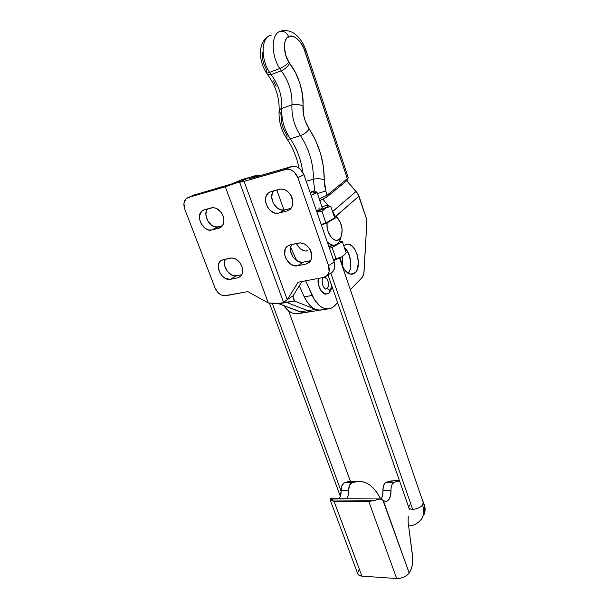 <?xml version="1.0" encoding="UTF-8"?>
<svg xmlns="http://www.w3.org/2000/svg" width="609" height="609" viewBox="0 0 609 609"><rect width="100%" height="100%" fill="white"/><g stroke="black" fill="none" stroke-linecap="round" stroke-linejoin="round"><path stroke-width="0.91" d="M306.388 251.045L306.388 251.045C302.589 251.129 299.232 248.617 296.324 243.516L299.407 247.817L301.341 249.477L305.383 251.037L307.971 250.71M354.4 273.35L351.728 274.316C345.699 273.456 341.938 267.891 340.461 257.607L341.025 261.497L342.966 267.107L344.336 269.498L347.602 272.977L349.376 273.936L352.839 274.119L355.77 272.048L356.897 270.259L358.457 262.768L357.057 254.128L354.666 249.119L351.484 245.602L347.975 244.118L346.27 244.232L343.742 245.663L347.061 244.11C356.539 242.686 362.888 268.196 354.4 273.35L350.076 274.157L354.4 273.35M335.521 216.644L359.028 196.113L366.496 218.867L366.824 222.422L363.824 274.157L362.439 277.179L350.327 289.64L362.439 277.179L363.984 272.817L366.824 222.422L366.169 217.695L357.848 193.715L346.688 180.789L356.098 191.462L332.537 211.62L332.308 210.942L335.506 216.515L334.303 216.804L335.506 216.515L359.028 196.113L356.098 191.462L332.689 211.452L335.521 216.644M337.645 302.711L332.225 307.667L329.362 308.748L326.302 308.854L323.151 307.964L320.052 306.099L314.457 299.735L305.649 280.81L312.196 295.472L304.249 296.842C308.535 305.657 313.802 310.103 320.045 310.179L322.138 309.844L318.4 310.118L315.241 309.235L312.12 307.393L306.51 301.074L304.249 296.842L299.285 285.811L304.249 296.842L312.196 295.472C316.474 304.355 321.719 308.839 327.931 308.923C330.497 308.786 332.78 307.697 334.783 305.657L337.645 302.711M296.629 260.599L290.653 247.193L296.629 260.599M330.352 290.957L331.578 285.24M326.31 294.025C322.915 295.563 316.52 285.598 318.317 278.442L318.53 285.027L320.951 290.706L324.688 293.797L327.322 293.842L329.302 292.822C330.185 290.554 329.37 289.161 326.85 288.666L325.252 289.054M306.7 312.303L302.924 312.577L300.092 311.869M283.741 305.604C287.745 311.199 292.168 313.947 297.002 313.841L299.133 313.506L295.335 313.787L292.137 312.942L288.986 311.153L283.741 305.604M342.197 265.372L342.791 256.244L342.197 265.372M326.295 197.354L325.655 197.826M323.958 198.823L321.917 199.782M319.984 201.008L320.509 200.369L319.984 201.008M323.029 199.333L328.045 205.598L323.029 199.333M348.203 273.365L350.099 269.505L350.639 266.993L350.708 261.368L348.371 253.032L344.412 247.642C350.776 252.651 353.014 267.785 348.203 273.365M298.996 168.038C296.743 156.993 292.647 147.134 286.694 138.471C287.311 139.263 288.506 139.377 290.28 138.806C296.956 148.703 301.097 159.794 302.719 172.081C301.097 159.794 296.956 148.703 290.28 138.806C288.506 139.377 287.311 139.263 286.694 138.471L287.143 135.959L283.139 128.172L281.465 122.188L280.924 113.7L279.082 111.302C279.089 109.985 279.988 109.019 281.792 108.402C282.325 96.26 278.777 84.994 271.134 74.61L281.267 70.766C288.887 81.279 292.442 92.659 291.939 104.9L281.792 108.402C281.274 119.227 284.106 129.359 290.28 138.806L300.45 135.601C294.299 126.04 291.46 115.809 291.939 104.9L281.792 108.402C282.325 96.26 278.777 84.994 271.134 74.61L281.267 70.766L279.721 68.528L269.589 72.395L271.134 74.61L267.458 74.435L271.134 74.61L269.589 72.395C267.739 73.103 266.59 73.149 266.133 72.532L266.856 70.568L263.766 63.907L262.784 60.017L262.593 52.541M281.267 70.766C285.058 69.053 287.851 66.564 289.656 63.298L288.856 62.118C286.603 64.737 283.558 66.868 279.721 68.528L281.267 70.766C288.887 81.279 292.442 92.659 291.939 104.9C291.46 115.809 294.299 126.04 300.45 135.601C309.136 148.931 313.46 163.478 313.422 179.236L306.198 181.216L313.422 179.236C317.396 178.391 321.012 178.627 324.27 179.937C324.239 161.575 319.223 144.569 309.22 128.918C307.202 131.909 304.279 134.132 300.45 135.601C309.136 148.931 313.46 163.478 313.422 179.236L314.724 191.165L313.422 179.236C317.396 178.391 321.012 178.627 324.27 179.937L323.47 167.011L320.532 153.399L315.614 140.329L309.22 128.918C304.736 121.823 302.65 114.241 302.962 106.194C299.582 104.299 295.913 103.865 291.939 104.9C295.913 103.865 299.582 104.299 302.962 106.194C304.234 93.314 298.341 74.138 289.656 63.298C287.851 66.564 285.058 69.053 281.267 70.766M286.694 138.471C281.175 130.067 278.64 121.008 279.082 111.302C279.089 109.985 279.988 109.019 281.792 108.402C281.274 119.227 284.106 129.359 290.28 138.806L300.45 135.601C304.279 134.132 307.202 131.909 309.22 128.918L305.231 120.947L303.541 114.842L302.627 95.598L300.108 83.966L295.555 72.745L288.856 62.118C283.124 54.148 283.056 37.918 288.681 36.654C286.405 32.231 283.36 30.519 279.554 31.523C271.066 34.903 271.074 55.092 279.721 68.528C271.074 55.092 271.066 34.903 279.554 31.523C283.36 30.519 286.405 32.231 288.681 36.654C293.043 33.465 302.346 41.793 304.782 50.783L306.061 50.547L304.782 50.783L347.305 178.719L348.211 177.508M268.333 36.373C257.813 42.836 258.536 60.253 266.133 72.532C266.59 73.149 267.739 73.103 269.589 72.395C260.005 57.825 261.375 35.923 271.675 35.01M271.401 35.063C261.307 36.312 260.119 57.992 269.589 72.395L279.721 68.528C283.558 66.868 286.603 64.737 288.856 62.118L285.69 55.038L284.342 46.771L284.662 43.056L285.598 40.049L287.006 37.918L290.516 36.129L295.038 37.248L299.803 41.465L303.533 47.593L347.305 178.719L327.079 195.215L325.823 190.937L324.27 179.937L324.62 185.402L325.823 190.937L317.441 193.593L325.823 190.937L327.079 195.215L326.949 196.935L327.079 195.215L319.245 198.846L327.079 195.215L347.305 178.719L347.138 180.416L347.305 178.719L348.249 177.622L347.138 180.416L326.934 196.951L319.839 200.597M273.593 80.928L276.098 86.265M328.875 293.127L329.302 292.822C330.185 290.554 329.37 289.161 326.85 288.666L326.203 288.978M324.49 277.217C328.198 277.422 330.108 286.71 326.85 288.666L328.243 286.534L328.32 282.112L327.025 279.051L324.468 277.209M279.394 189.27C284.951 188.478 289.184 191.333 292.076 197.841C293.599 202.82 292.86 206.733 289.876 209.565L287.105 210.973L290.044 209.42L287.105 210.973L278.747 213.081L287.105 210.973L290.173 209.306L292.198 206.223L292.876 202.196L291.155 195.748L288.438 192.147L284.928 189.78L281.175 189.011L271.043 191.553L279.394 189.27M298.494 243.037C304.058 242.496 308.245 245.397 311.077 251.73C312.447 256.13 311.884 259.662 309.372 262.327L305.969 264.085L310.164 261.428L305.969 264.085L297.603 265.775L305.969 264.085L309.052 262.608L311.115 259.746L311.823 255.925L310.171 249.69L307.492 246.143L304.013 243.745L300.275 242.862L290.128 244.887L298.494 243.037M283.657 302.224L286.687 302.422L278.907 303.746L286.687 302.422C281.267 303.434 275.146 303.625 268.333 302.985L225.307 186.78L268.333 302.985L247.81 291.612L225.711 295.738C221.143 295.997 217.58 293.401 215.03 287.935L184.786 209.207C183.164 204.327 183.796 200.673 186.674 198.26L188.204 197.529L185.753 199.059L183.933 203.528L184.786 209.207L215.03 287.935L218.182 292.792L221.128 294.939L224.234 295.822L247.81 291.612L268.333 302.985L278.047 303.328L286.687 302.422L307.827 310.651L312.257 311.42L307.827 310.651L300.123 311.884L304.584 312.638L297.002 313.841M211.468 207.836C216.401 207.174 220.268 209.877 223.077 215.959C224.652 220.839 224.036 224.546 221.219 227.088L211.726 229.974L219.103 228.116L221.775 226.601L223.48 223.762L223.937 220.024L223.077 215.959L221.014 212.206L216.416 208.385L213.051 207.616L204.106 209.846L211.468 207.836M230.392 258.102C235.333 257.668 239.17 260.408 241.91 266.339C243.356 270.716 242.869 274.111 240.433 276.524L237.807 277.811L241.05 275.9L237.807 277.811L230.408 279.303L237.807 277.811L240.502 276.463L242.237 273.814L242.732 270.259L241.91 266.339L239.893 262.662L235.34 258.825L231.976 257.965L223.001 259.738L230.392 258.102M327.931 308.923L320.045 310.179L315.629 309.395L300.123 311.884L278.907 303.746L302.376 312.501L304.591 312.638L322.138 309.844L318.819 310.156L315.629 309.395L294.573 301.074L292.959 295.852L287.227 299.719L298.182 282.203L323.448 277.483L326.477 276.098L328.525 273.372L329.073 271.622L328.563 265.676C329.834 269.741 329.324 273.053 327.033 275.595L323.448 277.483L298.182 282.203L287.227 299.719L283.992 301.904L289.701 298.052L287.227 299.719L244.087 181.345L287.227 299.719L283.604 302.551L294.573 301.074L293.401 299.171L292.959 295.852L302.003 281.487L292.959 295.852L289.701 298.052M250.177 178.566L257.546 175.049L258.871 176.039L257.546 175.049L250.177 178.566M276.813 189.97L283.961 210.052L276.813 189.97M318.568 279.744L318.187 279.394M306.746 312.288L308.778 311.465M242.032 179.571L231.724 183.926L193.487 195.223L232.41 183.712L242.032 179.571L249.736 177.326L242.032 179.571M188.204 197.529L194.743 194.674L188.204 197.529L225.307 186.78L188.204 197.529M241.872 274.651L236.475 275.748L230.408 279.303C222.376 281.449 214.01 265.691 220.664 260.873L223.001 259.738L220.367 261.132L218.715 263.788L218.288 267.313L219.994 273.015L222.452 276.273L225.558 278.526L230.408 279.303L236.475 275.748L231.641 274.986L227.233 271.249L224.698 265.775L224.508 262.053L225.406 259.206C221.448 265.471 229.57 277.597 236.475 275.748L241.872 274.651M222.536 225.688L218.045 226.822L211.726 229.974C203.391 232.638 194.903 215.441 202.279 210.722L204.106 209.846L201.495 211.407L199.516 216.028L199.775 219.94L201.259 223.83L205.256 228.405L208.529 229.951L211.726 229.974L218.045 226.822L214.863 226.807L211.612 225.284L207.639 220.755L205.895 214.916L206.299 211.247L207.486 208.925C202.188 214.992 210.6 229.228 218.045 226.822L222.536 225.688M278.907 303.746L278.488 303.297M242.268 180.667L225.307 186.78L238.644 182.175L249.736 177.326L239.573 182.167L244.087 181.345L239.626 182.281L242.268 180.667M332.088 272.292L333.26 271.081L334.684 267.846L334.196 261.946L328.563 265.676L297.854 177.645L303.937 174.699L334.196 261.946L328.563 265.676L297.854 177.645L303.937 174.699C301.158 168.388 297.047 165.663 291.62 166.523L285.438 169.371C290.896 168.51 295.038 171.266 297.854 177.645L294.299 172.081L290.866 169.797L287.189 169.089L244.087 181.345L285.438 169.371L291.62 166.523L249.69 178.65L291.62 166.523L293.363 166.242L297.009 166.935L300.42 169.195L303.937 174.699L334.196 261.946C335.445 265.981 334.927 269.262 332.636 271.797L330.672 273.167M310.674 260.644L303.396 262.129L297.603 265.775C288.75 268.105 280.003 252.05 287.105 246.424L290.128 244.887L287.121 246.409L285.157 249.287L284.738 255.118L286.2 259.16L290.44 263.971L294.025 265.646L297.603 265.775L303.396 262.129L301.653 262.273L298.022 261.368L293.249 257.417L290.638 251.586L290.577 247.597L291.703 244.536C287.014 251.296 295.593 264.184 303.396 262.129L310.674 260.644M291.064 208.308L284.814 209.892L278.747 213.081C269.49 216.005 260.644 198.275 268.653 192.741L271.043 191.553L268.051 193.274L266.118 196.357L265.646 198.268L265.768 202.47L267.267 206.634L269.924 210.151L273.334 212.488L275.169 213.097L278.747 213.081L284.814 209.892L281.251 209.915L277.674 208.331L273.418 203.528L271.705 197.278L272.307 193.335L273.73 190.815C267.549 197.423 276.379 212.579 284.814 209.892L291.064 208.308M249.736 177.326L257.546 175.049L249.736 177.326M307.827 310.651L286.687 302.422L294.573 301.074L315.629 309.395L307.827 310.651M322.306 207.791L322.344 207.905C322.062 208.522 320.113 209.526 316.497 210.927L321.019 208.94L322.306 207.791M329.659 246.105L331.113 245.846L329.659 246.105M336.663 217.04L337.249 217.657L336.077 216.515L334.341 216.926L336.077 216.515L336.792 217.23L327.124 222.825L327.056 226.289L328.129 231.641L331.372 237.525L334.562 239.938L336.724 240.311L338.703 239.672L340.34 238.073L341.512 235.66L342.129 229.205L340.37 222.354L336.792 217.23L327.124 222.825L321.392 225.041M340.918 237.099C339.784 242.039 337.493 244.727 334.044 245.161C331.738 245.282 329.461 244.179 327.231 241.857C332.088 246.394 336.138 246.226 339.38 241.362L340.918 237.099M316.764 211.688L327.581 206.725L328.251 206.002L326.789 205.53L321.849 206.459L327.429 205.515C328.898 205.614 328.418 206.344 325.998 207.715L316.764 211.688M318.834 208.171L320.029 207.897M328.715 205.743L330.809 206.527L334.668 217.893L325.922 222.94L321.971 211.422L325.998 207.715L330.809 206.527L334.668 217.893L325.922 222.94L321.202 224.485L325.922 222.94L321.971 211.422L316.863 211.962L321.971 211.422L325.998 207.715L330.809 206.527L327.931 205.583M327.535 205.537L326.789 205.53M337.249 217.657C342.22 223.975 343.369 230.583 340.713 237.48C336.541 245.967 325.404 234.244 327.124 222.825M332.529 245.488L329.035 247.056L332.529 245.488M344.496 254.745L341.542 257.013L333.717 260.561L341.542 257.013L335.985 258.749L333.58 260.18L335.985 258.749L332.103 247.452L329.446 248.244L332.103 247.452L335.985 258.749L341.542 257.013L344.496 254.745M342.806 256.183L344.001 255.209L342.806 256.183M346.201 252.895L344.001 255.209L346.201 252.895L342.403 241.727L346.201 252.895M339.457 241.217L342.403 241.727L332.103 247.452L342.403 241.727L339.457 241.217M272.322 303.411L341.093 491.197L272.322 303.411M412.628 509.314C416.822 509.094 420.134 507.693 422.57 505.105L423.179 502.402L422.57 505.105C424.267 510.312 424.062 514.788 421.946 518.541L420.317 520.672L421.946 518.541C424.062 514.788 424.267 510.312 422.57 505.105C420.134 507.693 416.822 509.094 412.628 509.314L330.816 273.098L412.628 509.314C410.367 509.238 409.065 508.584 408.723 507.35C409.058 508.584 410.367 509.238 412.628 509.314M313.551 192.764L317.023 192.375L311.077 195.291C315.348 193.647 317.297 192.634 316.916 192.231L314.328 190.975M311.762 191.363L314.282 190.952L310.308 193.076L314.366 191.043L311.762 191.363M328 274.941L408.723 507.343L409.514 504.983M424.427 505.013L424.435 505.021C425.592 509.223 425.234 512.77 423.362 515.671L424.808 512.352L425.097 508.614L424.435 505.021L421.999 498.946L424.427 505.013M351.88 482.663L359.493 481.209C368.118 481.925 375.167 487.855 380.655 498.992L377.253 492.993L373.667 488.464L369.701 484.947L365.446 482.549L360.992 481.338L356.432 481.369L351.88 482.663L344.382 482.739L351.88 482.663L349.391 485.617L348.607 490.732C348.569 486.621 349.657 483.934 351.88 482.663M352.032 481.285L344.382 482.739C342.144 483.995 341.04 486.667 341.07 490.747L348.607 490.732C348.736 493.914 348.127 496.609 346.772 498.817L348.15 495.536L348.607 490.732L341.07 490.747L340.568 495.688L339.213 498.786C340.576 496.594 341.2 493.914 341.07 490.747L341.87 485.67L344.382 482.739L348.957 481.445L357.795 481.224M408.243 516.409L408.106 522.08L412.742 558.034L412.255 565.259L411.029 569.582L409.187 573.046L383.289 500.552L386.129 501.534L388.801 499.768L390.59 495.764L391.107 487.839L392.181 484.269L394.092 482.267L399.504 480.805L393.452 480.851L386.053 482.343L394.092 482.267L386.053 482.343C383.898 483.645 382.855 486.416 382.932 490.641L391.008 490.618C390.932 486.363 391.96 483.576 394.092 482.267L399.504 480.805M330.261 499.981L375.273 500.225L380.267 498.954L382.84 500.118L381.44 499.174L379.651 498.969L375.273 500.225L330.261 499.981L329.964 499.19L330.854 500.537L334.044 501.291L330.261 499.981M330.36 498.763L329.964 499.19L330.36 498.763M330.131 499.783L357.689 573.541C358.115 575.056 359.531 575.916 361.936 576.137L334.044 501.291L368.818 501.511L396.687 578.527C401.91 578.489 406.074 576.67 409.195 573.061L409.187 573.046C412.148 568.448 413.26 562.647 412.529 555.644L408.106 522.08M393.46 480.851L390.476 481.011L386.053 482.343L384.698 483.462L383.282 486.576L382.528 495.589L381.143 499.083C382.49 496.807 383.084 493.99 382.932 490.641L391.008 490.618C391.001 497.294 389.174 500.941 385.535 501.565L382.84 500.118L409.195 573.061L406.926 575.315L403.737 577.149L400.143 578.276L396.687 578.527L361.936 576.137L396.687 578.527L368.818 501.511L375.273 500.225L368.818 501.511L334.044 501.291L361.936 576.137L359.356 575.49L357.879 574.066M331.319 498.954L332.499 499.86M358.876 569.841L357.628 573.122M279.135 110.617C279.531 97.547 275.633 85.488 267.458 74.435L266.209 72.654M348.249 177.622L306.053 50.547C302.087 39.418 293.934 28.486 281.427 30.899M323.295 277.514C322.23 278.983 321.933 281.069 322.389 283.764C322.968 287.387 326.249 289.869 325.663 289.054L325.693 289.069M332.308 287.349L329.302 292.822M347.061 244.11L345.783 244.376M222.437 259.891L220.664 260.873M204.243 209.808L202.279 210.722M285.385 302.643L283.84 302.772M327.033 275.595L332.636 271.797M289.359 245.107L287.105 246.424M271.211 191.508L268.653 192.741M284.867 302.62L287.988 302.193M239.619 182.274L283.55 302.399M334.044 245.161L329.53 246.12M340.713 237.48L339.38 241.362M288.643 310.894L350.381 481.3M317.023 192.375L322.344 207.905M339.525 258.079L423.316 502.806C425.234 507.495 424.785 512.732 421.961 518.51C417.957 523.588 413.496 526.009 408.593 525.78M408.875 507.777L409.294 509.535M269.444 303.168L340.355 496.373M330.618 498.748L379.925 498.954"/></g></svg>
